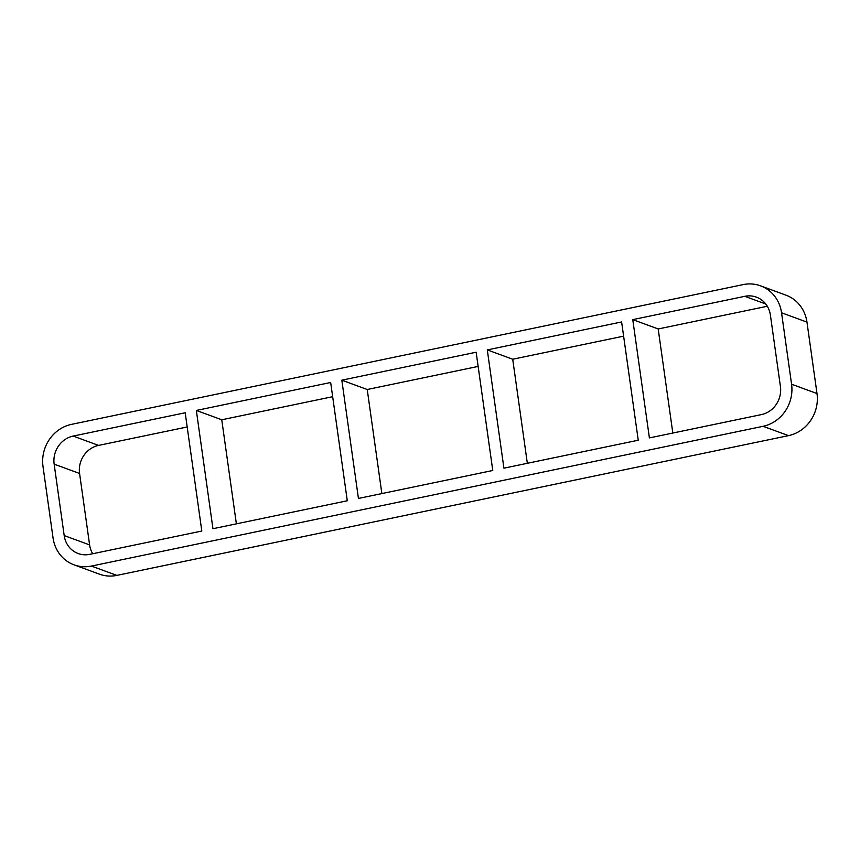 <?xml version="1.0" encoding="UTF-8"?>
<svg xmlns="http://www.w3.org/2000/svg" width="860" height="860" viewBox="0 0 860 860"><rect width="100%" height="100%" fill="white"/><g stroke="black" fill="none" stroke-linecap="round" stroke-linejoin="round"><path stroke-width="1.29" d="M487.298 349.902L621.619 321.952L638.249 440.223L503.917 468.173L487.298 349.902L512.711 359.233L527.341 463.303M672.821 433.031L658.19 328.961L632.766 319.63L744.803 296.324L765.755 304.01M744.803 296.324A24.08 22.317 -69.8 0 1 756.391 297.141A24.08 22.317 -69.8 0 1 770.399 315.104L780.428 386.538A24.08 22.317 -69.8 0 1 761.433 414.595L649.397 437.912L632.766 319.63M341.818 380.174L476.15 352.224L492.769 470.495L358.437 498.445L341.818 380.174L367.231 389.505L381.862 493.575M330.67 382.496L347.289 500.767L212.957 528.717L196.338 410.446L330.67 382.496M196.338 410.446L221.751 419.777L332.659 396.696M478.138 366.425L367.231 389.505M623.618 336.152L512.711 359.233M767.303 306.257L658.19 328.961M185.19 412.768L201.81 531.039L89.773 554.356A24.08 22.317 -69.8 0 1 78.185 553.539A24.08 22.317 -69.8 0 1 64.188 535.576L54.148 464.142L79.571 473.462A24.08 22.317 110.2 0 1 98.567 445.405L73.154 436.074L185.19 412.768M236.382 523.847L221.751 419.777M187.179 426.969L98.567 445.405M806.959 322.113L817 393.547L791.576 384.216A36.12 33.486 110.2 0 1 763.078 426.302L788.491 435.633L116.842 575.394L91.418 566.063A36.12 33.486 110.2 0 1 74.046 564.837A36.12 33.486 110.2 0 1 53.041 537.887L43 466.453A36.12 33.486 110.2 0 1 71.509 424.367L743.158 284.606A36.12 33.486 110.2 0 1 760.541 285.832A36.12 33.486 110.2 0 1 781.546 312.782L806.959 322.113A36.12 33.486 -69.8 0 0 785.954 295.163L760.541 285.832M788.491 435.633A36.12 33.486 -69.8 0 0 817 393.547M74.046 564.837L99.459 574.168A36.12 33.486 -69.8 0 0 116.842 575.394M79.571 473.462L89.601 544.896L64.188 535.576M92.697 553.743A24.08 22.317 110.2 0 1 89.601 544.896M791.576 384.216L781.546 312.782M91.418 566.063L763.078 426.302M73.154 436.074A24.08 22.317 -69.8 0 0 54.148 464.142"/></g></svg>

